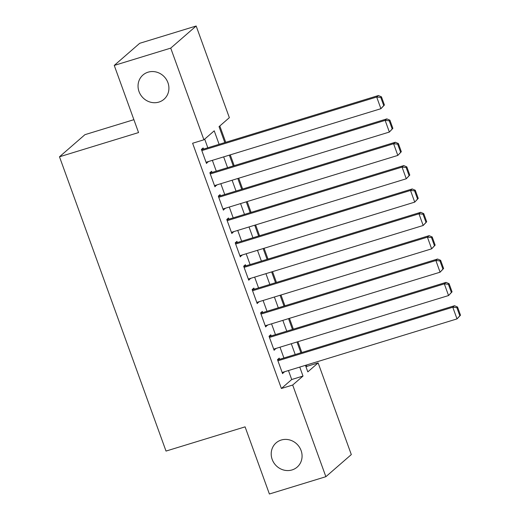 <?xml version="1.0" encoding="UTF-8"?>
<svg xmlns="http://www.w3.org/2000/svg" width="520" height="520" viewBox="0 0 520 520"><rect width="100%" height="100%" fill="white"/><g stroke="black" fill="none" stroke-linecap="round" stroke-linejoin="round"><path stroke-width="0.78" d="M281.229 440.037A16.055 14.957 49 0 1 299.767 447.726A16.055 14.957 49 0 1 297.173 467.103A16.055 14.957 49 0 1 292.052 469.931A16.055 14.957 49 0 1 273.514 462.248A16.055 14.957 49 0 1 276.107 442.871A16.055 14.957 49 0 1 281.229 440.037M148.07 72.183A16.055 14.957 49 0 1 166.608 79.872A16.055 14.957 49 0 1 164.015 99.249A16.055 14.957 49 0 1 158.892 102.083A16.055 14.957 49 0 1 140.355 94.393A16.055 14.957 49 0 1 142.948 75.016A16.055 14.957 49 0 1 148.07 72.183M133.887 119.678L84.929 134.673L59.488 156.793L166.017 451.074L245.089 426.855L269.392 494L325.871 476.697L292.689 385.028L303.004 376.058L299.754 367.081M59.488 156.793L138.554 132.567L114.251 65.422L139.691 43.303L196.17 26L229.353 117.669L219.044 126.64L224.816 142.584M306.065 367.036L306.833 366.366L306.358 365.06M301.815 352.508L297.901 341.699M293.358 329.154L289.452 318.344M284.908 305.799L280.995 294.99M276.452 282.438L272.538 271.635M267.995 259.084L264.082 248.281M259.545 235.729L255.632 224.919M251.089 212.375L247.175 201.565M242.632 189.02L238.719 178.211M234.175 165.659L230.269 154.856M225.725 142.305L219.811 125.97M306.833 366.366L318.13 362.908L351.312 454.578L325.871 476.697M279.643 359.3L279.221 358.137L277.498 359.625L282.575 373.64L284.187 371.852M271.187 335.946L270.764 334.776L269.042 336.271L274.118 350.285L275.73 348.498M262.73 312.592L262.308 311.422L260.592 312.917L265.661 326.931L267.274 325.137M254.28 289.237L253.851 288.067L252.135 289.562L257.205 303.576L258.817 301.782M245.823 265.876L245.401 264.713L243.678 266.208L248.755 280.221L250.367 278.428M237.367 242.522L236.944 241.358L235.228 242.847L240.299 256.861L241.911 255.073M228.911 219.167L228.488 217.997L226.772 219.492L231.842 233.506L233.454 231.719M220.461 195.812L220.038 194.643L218.316 196.138L223.392 210.151L225.004 208.358M212.004 172.458L211.582 171.288L209.859 172.783L214.936 186.797L216.547 185.003M219.115 144.333L214.227 130.826L203.911 139.789L192.614 143.247L281.392 388.486L291.707 379.522L288.457 370.539M283.913 357.994L280 347.185M275.457 334.64L271.544 323.83M267.007 311.279L263.094 300.476M258.55 287.924L254.638 277.121M250.094 264.57L246.181 253.76M241.638 241.215L237.731 230.406M233.188 217.861L229.275 207.051M224.731 194.5L220.818 183.697M216.275 171.145L212.362 160.342M207.818 147.791L204.685 139.12M203.547 149.097L203.125 147.934L201.409 149.428L206.479 163.442L208.091 161.649M114.251 65.422L170.729 48.12L196.17 26M281.392 388.486L292.689 385.028M203.911 139.789L170.729 48.12M295.211 354.529L291.298 343.726M286.754 331.175L282.841 320.372M278.298 307.82L274.385 297.011M269.847 284.466L265.935 273.656M261.391 261.111L257.478 250.302M252.935 237.75L249.022 226.947M244.478 214.396L240.572 203.593M236.028 191.042L232.115 180.232M227.572 167.687L223.659 156.877M305.448 365.339L307.814 371.872L318.13 362.908M229.353 155.136L233.266 165.939M237.809 178.49L241.722 189.3M246.266 201.844L250.179 212.654M254.722 225.199L258.635 236.008M263.172 248.56L267.085 259.363M271.628 271.914L275.542 282.718M280.085 295.269L283.998 306.079M288.542 318.624L292.448 329.433M296.992 341.978L300.905 352.788M291.707 379.522L303.004 376.058M206.167 162.572L208.202 161.948M214.617 185.926L216.651 185.302M223.073 209.281L225.108 208.656M231.53 232.635L233.565 232.011M239.987 255.989L242.014 255.366M248.436 279.351L250.471 278.726M256.893 302.705L258.928 302.081M265.35 326.06L267.384 325.436M273.8 349.414L275.834 348.79M282.256 372.769L284.291 372.144M201.832 150.592L376.688 97.026L378.404 95.531L201.513 149.721M384.423 105.001L380.913 108.7L376.688 97.026L380.776 97.428L383.734 105.599L384.423 105.001L381.459 96.831L380.776 97.428M206.056 162.273L380.913 108.7L383.734 105.599M378.404 95.531L381.459 96.831M210.281 173.953L385.144 120.38L386.861 118.885L209.969 173.076M392.873 128.362L389.37 132.054L385.144 120.38L389.226 120.783L392.191 128.96L392.873 128.362L389.916 120.185L389.226 120.783M214.513 185.627L389.37 132.054L392.191 128.96M386.861 118.885L389.916 120.185M218.738 197.308L393.594 143.734L395.317 142.24L218.426 196.436M401.329 151.716L397.826 155.415L393.594 143.734L397.683 144.138L400.641 152.315L401.329 151.716L398.372 143.54L397.683 144.138M222.969 208.982L397.826 155.415L400.641 152.315M395.317 142.24L398.372 143.54M227.194 220.662L402.051 167.089L403.767 165.594L226.876 219.791M409.786 175.071L406.276 178.769L402.051 167.089L406.14 167.492L409.097 175.669L409.786 175.071L406.829 166.894L406.14 167.492M231.419 232.343L406.276 178.769L409.097 175.669M403.767 165.594L406.829 166.894M235.651 244.017L410.507 190.444L412.224 188.955L235.333 243.145M418.236 198.425L414.732 202.124L410.507 190.444L414.59 190.853L417.553 199.024L418.236 198.425L415.279 190.255L414.59 190.853M239.876 255.697L414.732 202.124L417.553 199.024M412.224 188.955L415.279 190.255M244.101 267.371L418.957 213.805L420.68 212.31L243.789 266.5M426.693 221.78L423.189 225.478L418.957 213.805L423.046 214.208L426.004 222.378L426.693 221.78L423.735 213.609L423.046 214.208M248.333 279.052L423.189 225.478L426.004 222.378M420.68 212.31L423.735 213.609M252.558 290.732L427.414 237.159L429.137 235.664L252.245 289.855M435.149 245.141L431.646 248.833L427.414 237.159L431.503 237.562L434.46 245.739L435.149 245.141L432.192 236.964L431.503 237.562M256.783 302.406L431.646 248.833L434.46 245.739M429.137 235.664L432.192 236.964M261.014 314.087L435.871 260.514L437.587 259.019L260.695 313.216M443.606 268.495L440.096 272.194L435.871 260.514L439.959 260.917L442.916 269.094L443.606 268.495L440.642 260.319L439.959 260.917M265.239 325.761L440.096 272.194L442.916 269.094M437.587 259.019L440.642 260.319M269.471 337.441L444.327 283.868L446.043 282.373L269.152 336.57M452.056 291.85L448.552 295.548L444.327 283.868L448.409 284.271L451.373 292.448L452.056 291.85L449.098 283.673L448.409 284.271M273.695 349.122L448.552 295.548L451.373 292.448M446.043 282.373L449.098 283.673M277.921 360.796L452.777 307.222L454.5 305.734L277.608 359.925M460.512 315.204L457.009 318.903L452.777 307.222L456.865 307.632L459.823 315.803L460.512 315.204L457.554 307.034L456.865 307.632M282.152 372.476L457.009 318.903L459.823 315.803M454.5 305.734L457.554 307.034"/></g></svg>
